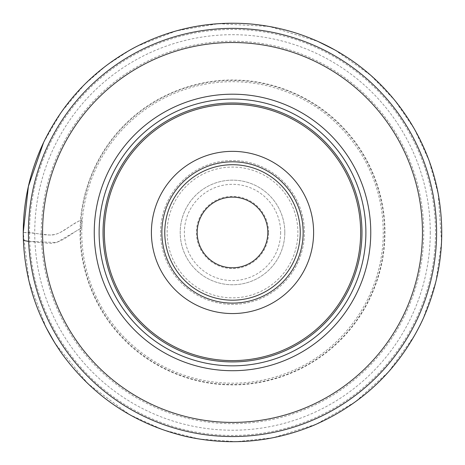 <?xml version="1.0" encoding="UTF-8"?>
<svg xmlns="http://www.w3.org/2000/svg" width="465" height="465" viewBox="0 0 465 465"><rect width="100%" height="100%" fill="white"/><g stroke="black" fill="none" stroke-linecap="round" stroke-linejoin="round"><path stroke-width="0.35" stroke-dasharray="2.33 1.74" d="M360.66 232.454A128.154 128.154 0 0 0 168.429 121.47A128.154 128.154 0 0 0 168.429 343.443A128.154 128.154 0 0 0 360.66 232.454M284.818 232.454A52.307 52.307 0 0 0 206.355 187.157A52.307 52.307 0 0 0 206.355 277.756A52.307 52.307 0 0 0 284.818 232.454A52.307 52.307 0 0 0 206.355 187.157A52.307 52.307 0 0 0 206.355 277.756A52.307 52.307 0 0 0 284.818 232.454M167.121 232.454A65.385 65.385 0 0 1 265.201 175.834A65.385 65.385 0 0 1 265.201 289.079A65.385 65.385 0 0 1 167.121 232.454M80.492 232.454A152.014 152.014 0 0 1 308.516 100.806A152.014 152.014 0 0 1 308.516 364.107A152.014 152.014 0 0 1 80.492 232.454M41.28 232.454A191.231 191.231 0 0 1 328.121 66.844A191.231 191.231 0 0 1 328.121 398.063A191.231 191.231 0 0 1 41.28 232.454M28.417 232.454A204.094 204.094 0 0 1 334.556 55.707A204.094 204.094 0 0 1 334.556 409.206A204.094 204.094 0 0 1 28.417 232.454M268.601 232.454A36.09 36.09 0 0 0 214.464 201.2A36.09 36.09 0 0 0 214.464 263.713A36.09 36.09 0 0 0 268.601 232.454M267.817 232.454A35.305 35.305 0 0 1 214.853 263.033A35.305 35.305 0 0 1 214.853 201.88A35.305 35.305 0 0 1 267.817 232.454M160.582 232.454A71.924 71.924 0 0 1 232.506 160.535A71.924 71.924 0 0 1 304.43 232.454A71.924 71.924 0 0 1 232.506 304.377A71.924 71.924 0 0 1 160.582 232.454M304.43 232.454A71.924 71.924 0 0 0 196.544 170.167A71.924 71.924 0 0 0 196.544 294.746A71.924 71.924 0 0 0 304.43 232.454M80.143 228.797L81.834 227.449L81.712 220.137C80.108 219.503 67.286 228.315 60.276 232.436C49.383 238.324 37.188 232.18 25.255 232.506L23.25 232.61L23.378 239.923C25.261 241.707 40.414 242.323 48.703 243.352C61.159 243.8 69.494 234.314 80.143 228.797M23.378 239.899L23.25 232.622C30.428 232.366 42.501 234.593 51.33 235.116C61.386 234.267 69.035 225.955 77.661 221.724C83.624 218.358 81.236 221.044 81.735 221.538L81.834 227.443L80.137 228.797C80.509 193.056 96.331 151.189 127.352 122.126C157.873 92.541 200.427 78.742 236.162 80.085C271.926 80.457 313.765 96.284 342.833 127.3C372.424 157.821 386.223 200.374 384.875 236.115C384.509 271.874 368.681 313.712 337.666 342.781C307.138 372.372 264.585 386.171 228.85 384.822C193.091 384.456 151.247 368.629 122.179 337.613C92.593 307.098 78.788 264.521 80.137 228.797L56.445 242.556L28.609 241.358M430.265 232.454A197.753 197.753 0 0 1 133.629 403.719A197.753 197.753 0 0 1 133.629 61.194A197.753 197.753 0 0 1 430.265 232.454M29.522 232.454A202.984 202.984 0 0 0 232.506 435.438A202.984 202.984 0 0 0 435.49 232.454A202.984 202.984 0 0 0 232.506 29.469A202.984 202.984 0 0 0 29.522 232.454M280.633 232.454A48.122 48.122 0 0 1 208.448 274.135A48.122 48.122 0 0 1 208.448 190.778A48.122 48.122 0 0 1 280.633 232.454M23.314 236.144C23.018 219.172 24.761 202.415 28.534 185.866C34.201 161.245 43.954 138.407 57.782 117.354C71.296 96.906 87.862 79.346 107.496 64.681C141.633 39.159 181.234 25.372 226.292 23.32C243.677 22.814 260.871 24.442 277.867 28.202C299.791 33.114 320.344 41.263 339.508 52.661C361.799 65.966 380.98 82.822 397.058 103.224C414.269 125.213 426.643 149.718 434.182 176.741C438.762 193.347 441.256 210.232 441.674 227.397C442.18 248.868 439.442 269.973 433.467 290.706C425.673 317.438 413.03 341.74 395.529 363.607C384.968 376.72 373.006 388.397 359.637 398.633C322.53 426.492 280.866 440.837 234.651 441.674C219.823 441.82 205.129 440.407 190.574 437.437C171.143 433.444 152.683 426.858 135.205 417.68C112.35 405.643 92.332 389.873 75.161 370.367C62.031 355.359 51.266 338.846 42.867 320.838C30.428 293.996 23.907 265.765 23.314 236.144M43.658 142.331L61.613 111.693L84.496 84.537L106.409 65.46L130.752 49.604M136.565 46.488L176.345 30.876L218.469 23.669L269.345 26.47L318.037 41.478M334.806 49.912L370.657 75.284L394.756 100.301L414.379 128.962L428.992 160.471L438.193 193.963L441.547 242.003L435.996 281.238L423.15 318.728M419.994 325.39L414.867 335.085L388.67 371.744L355.231 401.952L316.095 424.289L273.089 437.739L236.255 441.68L199.305 439.059L163.395 429.968L129.654 414.687L87.798 383.608L54.928 343.153M46.006 327.354L29.039 281.331L23.25 232.622M81.834 227.443C83.392 191.551 95.906 160.006 119.383 132.81C140.029 109.682 165.354 94.197 195.346 86.356C218.736 80.486 242.201 80.172 265.736 85.409C306.673 95.325 338.427 118.064 361.009 153.619C376.697 179.566 384.084 207.686 383.16 237.993C382.689 250.769 380.626 263.283 376.976 275.536C364.676 317.345 333.725 352.22 295.252 369.53C265.096 383.044 233.825 386.525 201.432 379.975C171.265 373.407 145.411 359.073 123.859 336.968C105.514 317.729 93.023 295.24 86.38 269.502C82.886 255.698 81.375 241.678 81.834 227.443"/><path stroke-width="0.7" d="M42.559 232.454A189.953 189.953 0 0 1 327.482 67.954A189.953 189.953 0 0 1 327.482 396.959A189.953 189.953 0 0 1 42.559 232.454M28.417 232.454A204.094 204.094 0 0 1 334.556 55.707A204.094 204.094 0 0 1 334.556 409.206A204.094 204.094 0 0 1 28.417 232.454A204.094 204.094 0 0 1 334.556 55.707A204.094 204.094 0 0 1 334.556 409.206A204.094 204.094 0 0 1 28.417 232.454M99.121 232.454A133.385 133.385 0 0 0 299.198 347.971A133.385 133.385 0 0 0 299.198 116.942A133.385 133.385 0 0 0 99.121 232.454A133.385 133.385 0 0 0 232.506 365.839A133.385 133.385 0 0 0 365.891 232.454A133.385 133.385 0 0 0 232.506 99.068A133.385 133.385 0 0 0 99.121 232.454A133.385 133.385 0 0 0 232.506 365.839A133.385 133.385 0 0 0 365.891 232.454A133.385 133.385 0 0 0 232.506 99.068A133.385 133.385 0 0 0 99.121 232.454A133.385 133.385 0 0 0 299.198 347.971A133.385 133.385 0 0 0 299.198 116.942A133.385 133.385 0 0 0 99.121 232.454M303.151 232.454A70.645 70.645 0 0 0 197.183 171.277A70.645 70.645 0 0 0 197.183 293.636A70.645 70.645 0 0 0 303.151 232.454A70.645 70.645 0 0 0 197.183 171.277A70.645 70.645 0 0 0 197.183 293.636A70.645 70.645 0 0 0 303.151 232.454M267.817 232.454A35.305 35.305 0 0 0 214.853 201.88A35.305 35.305 0 0 0 214.853 263.033A35.305 35.305 0 0 0 267.817 232.454M313.613 232.454A81.108 81.108 0 0 0 191.958 162.215A81.108 81.108 0 0 0 191.958 302.698A81.108 81.108 0 0 0 313.613 232.454M360.66 232.454A128.154 128.154 0 0 0 168.429 121.47A128.154 128.154 0 0 0 168.429 343.443A128.154 128.154 0 0 0 360.66 232.454M28.609 241.358C25.209 240.882 23.465 240.399 23.378 239.899C22.279 205.943 28.964 173.59 43.414 142.842C63.269 101.748 93.203 70.221 133.211 48.261C169.341 29.039 207.82 20.896 248.641 23.82C283.481 26.645 315.665 37.409 345.193 56.12C394.686 87.408 429.648 140.424 438.954 198.23C445.732 240.887 440.099 281.842 422.063 321.083C398.854 369.227 362.747 403.969 313.741 425.312C272.124 442.465 229.355 446.144 185.419 436.356C134.356 423.935 93.296 396.523 62.246 354.127C38.089 319.856 25.133 281.784 23.378 239.899M361.968 232.454A129.462 129.462 0 0 0 167.778 120.336A129.462 129.462 0 0 0 167.778 344.571A129.462 129.462 0 0 0 361.968 232.454M94.25 232.454A138.256 138.256 0 0 1 301.634 112.722A138.256 138.256 0 0 1 301.634 352.191A138.256 138.256 0 0 1 94.25 232.454M164.767 232.454A67.739 67.739 0 0 0 266.375 291.119A67.739 67.739 0 0 0 266.375 173.794A67.739 67.739 0 0 0 164.767 232.454M23.25 232.622L28.4 186.331L43.658 142.331M130.752 49.604L136.565 46.488M318.037 41.478L334.806 49.912M423.15 318.728L419.994 325.39M54.928 343.153L46.006 327.354"/></g></svg>
